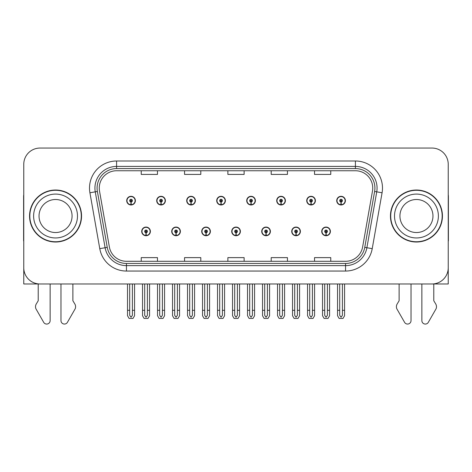 <?xml version="1.0" encoding="UTF-8"?>
<svg xmlns="http://www.w3.org/2000/svg" width="472" height="472" viewBox="0 0 472 472"><rect width="100%" height="100%" fill="white"/><g stroke="black" fill="none" stroke-linecap="round" stroke-linejoin="round"><path stroke-width="0.71" d="M141.712 231.404A4.331 4.331 0 0 0 146.049 235.734A4.331 4.331 0 0 0 150.379 231.404A4.331 4.331 0 0 0 146.049 227.067A4.331 4.331 0 0 0 141.712 231.404M231.722 231.404A4.331 4.331 0 0 0 236.053 235.734A4.331 4.331 0 0 0 240.384 231.404A4.331 4.331 0 0 0 236.053 227.067A4.331 4.331 0 0 0 231.722 231.404M171.72 231.404A4.331 4.331 0 0 0 176.05 235.734A4.331 4.331 0 0 0 180.381 231.404A4.331 4.331 0 0 0 176.05 227.067A4.331 4.331 0 0 0 171.72 231.404M261.724 231.404A4.331 4.331 0 0 0 266.055 235.734A4.331 4.331 0 0 0 270.391 231.404A4.331 4.331 0 0 0 266.055 227.067A4.331 4.331 0 0 0 261.724 231.404M291.725 231.404A4.331 4.331 0 0 0 296.062 235.734A4.331 4.331 0 0 0 300.393 231.404A4.331 4.331 0 0 0 296.062 227.067A4.331 4.331 0 0 0 291.725 231.404M201.721 231.404A4.331 4.331 0 0 0 206.052 235.734A4.331 4.331 0 0 0 210.382 231.404A4.331 4.331 0 0 0 206.052 227.067A4.331 4.331 0 0 0 201.721 231.404M126.714 200.641A4.331 4.331 0 0 0 131.045 204.972A4.331 4.331 0 0 0 135.375 200.641A4.331 4.331 0 0 0 131.045 196.311A4.331 4.331 0 0 0 126.714 200.641M216.719 200.641A4.331 4.331 0 0 0 221.055 204.972A4.331 4.331 0 0 0 225.386 200.641A4.331 4.331 0 0 0 221.055 196.311A4.331 4.331 0 0 0 216.719 200.641M246.72 200.641A4.331 4.331 0 0 0 251.057 204.972A4.331 4.331 0 0 0 255.387 200.641A4.331 4.331 0 0 0 251.057 196.311A4.331 4.331 0 0 0 246.72 200.641M276.728 200.641A4.331 4.331 0 0 0 281.058 204.972A4.331 4.331 0 0 0 285.389 200.641A4.331 4.331 0 0 0 281.058 196.311A4.331 4.331 0 0 0 276.728 200.641M156.716 200.641A4.331 4.331 0 0 0 161.046 204.972A4.331 4.331 0 0 0 165.383 200.641A4.331 4.331 0 0 0 161.046 196.311A4.331 4.331 0 0 0 156.716 200.641M306.729 200.641A4.331 4.331 0 0 0 311.06 204.972A4.331 4.331 0 0 0 315.39 200.641A4.331 4.331 0 0 0 311.06 196.311A4.331 4.331 0 0 0 306.729 200.641M186.717 200.641A4.331 4.331 0 0 0 191.048 204.972A4.331 4.331 0 0 0 195.384 200.641A4.331 4.331 0 0 0 191.048 196.311A4.331 4.331 0 0 0 186.717 200.641M321.727 231.404A4.331 4.331 0 0 0 326.063 235.734A4.331 4.331 0 0 0 330.394 231.404A4.331 4.331 0 0 0 326.063 227.067A4.331 4.331 0 0 0 321.727 231.404M336.731 200.641A4.331 4.331 0 0 0 341.061 204.972A4.331 4.331 0 0 0 345.398 200.641A4.331 4.331 0 0 0 341.061 196.311A4.331 4.331 0 0 0 336.731 200.641M23.765 164.303L23.765 283.985L448.235 283.985L448.235 164.303A16.249 16.249 0 0 0 431.992 148.055L40.008 148.055A16.249 16.249 0 0 0 23.765 164.303L23.765 267.742A16.249 16.249 0 0 0 40.008 283.985L431.992 283.985A16.249 16.249 0 0 0 448.235 267.742L448.235 164.303M29.559 216.023A25.995 25.995 0 0 0 55.554 242.018A25.995 25.995 0 0 0 81.55 216.023A25.995 25.995 0 0 0 55.554 190.027A25.995 25.995 0 0 0 29.559 216.023M390.45 216.023A25.995 25.995 0 0 0 416.446 242.018A25.995 25.995 0 0 0 442.441 216.023A25.995 25.995 0 0 0 416.446 190.027A25.995 25.995 0 0 0 390.45 216.023M99.256 188.074A17.328 17.328 0 0 1 116.584 170.746L355.416 170.746A17.328 17.328 0 0 1 372.479 191.083L362.626 246.974A17.328 17.328 0 0 1 345.557 261.293L126.443 261.293A17.328 17.328 0 0 1 109.374 246.974L99.521 191.083A17.328 17.328 0 0 1 99.256 188.074M97.09 188.074A19.494 19.494 0 0 0 97.385 191.461L107.238 247.352A19.494 19.494 0 0 0 126.443 263.464L345.557 263.464A19.494 19.494 0 0 0 364.762 247.352L374.615 191.461A19.494 19.494 0 0 0 355.416 168.581L116.584 168.581A19.494 19.494 0 0 0 97.09 188.074M89.922 192.777A27.075 27.075 0 0 1 116.584 160.999L355.416 160.999A27.075 27.075 0 0 1 382.078 192.777L372.225 248.667A27.075 27.075 0 0 1 345.557 271.046L126.443 271.046A27.075 27.075 0 0 1 99.775 248.667L89.922 192.777L95.255 191.838A21.665 21.665 0 0 1 116.584 166.415L355.416 166.415A21.665 21.665 0 0 1 376.744 191.838L366.892 247.729A21.665 21.665 0 0 1 345.557 265.63L126.443 265.63A21.665 21.665 0 0 1 105.108 247.729L95.255 191.838A21.665 21.665 0 0 1 94.925 188.074M431.992 148.055L40.008 148.055M227.876 170.746L227.876 174.416L244.124 174.416L244.124 170.746M184.552 170.746L184.552 174.416L200.801 174.416L200.801 170.746M141.228 170.746L141.228 174.416L157.471 174.416L157.471 170.746M271.199 170.746L271.199 174.416L287.448 174.416L287.448 170.746M314.529 170.746L314.529 174.416L330.772 174.416L330.772 170.746M244.124 261.293L244.124 257.629L227.876 257.629L227.876 261.293M200.801 261.293L200.801 257.629L184.552 257.629L184.552 261.293M157.471 261.293L157.471 257.629L141.228 257.629L141.228 261.293M287.448 261.293L287.448 257.629L271.199 257.629L271.199 261.293M330.772 261.293L330.772 257.629L314.529 257.629L314.529 261.293M327.415 283.985L327.415 315.331L326.063 317.267L324.707 315.331L324.707 310.305L322.541 310.305L322.541 315.721L324.105 318.429L328.016 318.429L329.58 315.721L329.58 283.985M326.004 232.755L325.887 235.457A4.059 4.059 0 0 1 321.998 231.404A4.059 4.059 0 0 1 326.063 227.339A4.059 4.059 0 0 1 330.123 231.404A4.059 4.059 0 0 1 326.24 235.457L326.123 232.755A1.351 1.351 0 0 0 327.415 231.404A1.351 1.351 0 0 0 326.063 230.047A1.351 1.351 0 0 0 324.707 231.404A1.351 1.351 0 0 0 326.004 232.755L326.04 231.941A0.543 0.543 0 0 1 325.521 231.404A0.543 0.543 0 0 1 326.063 230.861A0.543 0.543 0 0 1 326.6 231.404A0.543 0.543 0 0 1 326.087 231.941L326.123 232.755M322.541 283.985L322.541 310.305M324.707 283.985L324.707 310.305M327.415 310.305L329.58 310.305M342.418 283.985L342.418 315.331L341.061 317.267L339.71 315.331L339.71 310.305L337.545 310.305L337.545 315.721L339.108 318.429L343.02 318.429L344.584 315.721L344.584 283.985M341.002 201.992L340.884 204.7A4.059 4.059 0 0 1 337.002 200.641A4.059 4.059 0 0 1 341.061 196.582A4.059 4.059 0 0 1 345.126 200.641A4.059 4.059 0 0 1 341.238 204.7L341.12 201.992A1.351 1.351 0 0 0 342.418 200.641A1.351 1.351 0 0 0 341.061 199.284A1.351 1.351 0 0 0 339.71 200.641A1.351 1.351 0 0 0 341.002 201.992L341.038 201.184A0.543 0.543 0 0 1 340.518 200.641A0.543 0.543 0 0 1 341.061 200.098A0.543 0.543 0 0 1 341.604 200.641A0.543 0.543 0 0 1 341.085 201.184L341.12 201.992M337.545 283.985L337.545 310.305M339.71 283.985L339.71 310.305M342.418 310.305L344.584 310.305M297.413 283.985L297.413 315.331L296.062 317.267L294.705 315.331L294.705 310.305L292.54 310.305L292.54 315.721L294.103 318.429L298.015 318.429L299.578 315.721L299.578 283.985M295.997 232.755L295.879 235.457A4.059 4.059 0 0 1 291.997 231.404A4.059 4.059 0 0 1 296.062 227.339A4.059 4.059 0 0 1 300.121 231.404A4.059 4.059 0 0 1 296.239 235.457L296.121 232.755A1.351 1.351 0 0 0 297.413 231.404A1.351 1.351 0 0 0 296.062 230.047A1.351 1.351 0 0 0 294.705 231.404A1.351 1.351 0 0 0 295.997 232.755L296.032 231.941A0.543 0.543 0 0 1 295.519 231.404A0.543 0.543 0 0 1 296.062 230.861A0.543 0.543 0 0 1 296.599 231.404A0.543 0.543 0 0 1 296.086 231.941L296.121 232.755M292.54 283.985L292.54 310.305M294.705 283.985L294.705 310.305M297.413 310.305L299.578 310.305M267.412 283.985L267.412 315.331L266.055 317.267L264.703 315.331L264.703 310.305L262.538 310.305L262.538 315.721L264.102 318.429L268.013 318.429L269.577 315.721L269.577 283.985M265.996 232.755L265.878 235.457A4.059 4.059 0 0 1 261.995 231.404A4.059 4.059 0 0 1 266.055 227.339A4.059 4.059 0 0 1 270.12 231.404A4.059 4.059 0 0 1 266.232 235.457L266.114 232.755A1.351 1.351 0 0 0 267.412 231.404A1.351 1.351 0 0 0 266.055 230.047A1.351 1.351 0 0 0 264.703 231.404A1.351 1.351 0 0 0 265.996 232.755L266.031 231.941A0.543 0.543 0 0 1 265.518 231.404A0.543 0.543 0 0 1 266.055 230.861A0.543 0.543 0 0 1 266.597 231.404A0.543 0.543 0 0 1 266.078 231.941L266.114 232.755M262.538 283.985L262.538 310.305M264.703 283.985L264.703 310.305M267.412 310.305L269.577 310.305M237.41 283.985L237.41 315.331L236.053 317.267L234.702 315.331L234.702 310.305L232.537 310.305L232.537 315.721L234.1 318.429L238.012 318.429L239.575 315.721L239.575 283.985M235.994 232.755L235.876 235.457A4.059 4.059 0 0 1 231.994 231.404A4.059 4.059 0 0 1 236.053 227.339A4.059 4.059 0 0 1 240.118 231.404A4.059 4.059 0 0 1 236.23 235.457L236.112 232.755A1.351 1.351 0 0 0 237.41 231.404A1.351 1.351 0 0 0 236.053 230.047A1.351 1.351 0 0 0 234.702 231.404A1.351 1.351 0 0 0 235.994 232.755L236.029 231.941A0.543 0.543 0 0 1 235.51 231.404A0.543 0.543 0 0 1 236.053 230.861A0.543 0.543 0 0 1 236.596 231.404A0.543 0.543 0 0 1 236.077 231.941L236.112 232.755M232.537 283.985L232.537 310.305M234.702 283.985L234.702 310.305M237.41 310.305L239.575 310.305M312.417 283.985L312.417 315.331L311.06 317.267L309.709 315.331L309.709 310.305L307.537 310.305L307.537 315.721L309.101 318.429L313.019 318.429L314.582 315.721L314.582 283.985M311.001 201.992L310.883 204.7A4.059 4.059 0 0 1 307.001 200.641A4.059 4.059 0 0 1 311.06 196.582A4.059 4.059 0 0 1 315.125 200.641A4.059 4.059 0 0 1 311.237 204.7L311.119 201.992A1.351 1.351 0 0 0 312.417 200.641A1.351 1.351 0 0 0 311.06 199.284A1.351 1.351 0 0 0 309.709 200.641A1.351 1.351 0 0 0 311.001 201.992L311.036 201.184A0.543 0.543 0 0 1 310.517 200.641A0.543 0.543 0 0 1 311.06 200.098A0.543 0.543 0 0 1 311.603 200.641A0.543 0.543 0 0 1 311.083 201.184L311.119 201.992M307.537 283.985L307.537 310.305M309.709 283.985L309.709 310.305M312.417 310.305L314.582 310.305M282.409 283.985L282.409 315.331L281.058 317.267L279.701 315.331L279.701 310.305L277.536 310.305L277.536 315.721L279.099 318.429L283.017 318.429L284.581 315.721L284.581 283.985M280.999 201.992L280.881 204.7A4.059 4.059 0 0 1 276.993 200.641A4.059 4.059 0 0 1 281.058 196.582A4.059 4.059 0 0 1 285.118 200.641A4.059 4.059 0 0 1 281.235 204.7L281.117 201.992A1.351 1.351 0 0 0 282.409 200.641A1.351 1.351 0 0 0 281.058 199.284A1.351 1.351 0 0 0 279.701 200.641A1.351 1.351 0 0 0 280.999 201.992L281.035 201.184A0.543 0.543 0 0 1 280.515 200.641A0.543 0.543 0 0 1 281.058 200.098A0.543 0.543 0 0 1 281.601 200.641A0.543 0.543 0 0 1 281.082 201.184L281.117 201.992M277.536 283.985L277.536 310.305M279.701 283.985L279.701 310.305M282.409 310.305L284.581 310.305M252.408 283.985L252.408 315.331L251.057 317.267L249.7 315.331L249.7 310.305L247.534 310.305L247.534 315.721L249.098 318.429L253.01 318.429L254.573 315.721L254.573 283.985M250.998 201.992L250.88 204.7A4.059 4.059 0 0 1 246.992 200.641A4.059 4.059 0 0 1 251.057 196.582A4.059 4.059 0 0 1 255.116 200.641A4.059 4.059 0 0 1 251.234 204.7L251.116 201.992A1.351 1.351 0 0 0 252.408 200.641A1.351 1.351 0 0 0 251.057 199.284A1.351 1.351 0 0 0 249.7 200.641A1.351 1.351 0 0 0 250.998 201.992L251.033 201.184A0.543 0.543 0 0 1 250.514 200.641A0.543 0.543 0 0 1 251.057 200.098A0.543 0.543 0 0 1 251.6 200.641A0.543 0.543 0 0 1 251.08 201.184L251.116 201.992M247.534 283.985L247.534 310.305M249.7 283.985L249.7 310.305M252.408 310.305L254.573 310.305M222.406 283.985L222.406 315.331L221.055 317.267L219.698 315.331L219.698 310.305L217.533 310.305L217.533 315.721L219.096 318.429L223.008 318.429L224.572 315.721L224.572 283.985M220.996 201.992L220.878 204.7A4.059 4.059 0 0 1 216.99 200.641A4.059 4.059 0 0 1 221.055 196.582A4.059 4.059 0 0 1 225.114 200.641A4.059 4.059 0 0 1 221.232 204.7L221.114 201.992A1.351 1.351 0 0 0 222.406 200.641A1.351 1.351 0 0 0 221.055 199.284A1.351 1.351 0 0 0 219.698 200.641A1.351 1.351 0 0 0 220.996 201.992L221.032 201.184A0.543 0.543 0 0 1 220.512 200.641A0.543 0.543 0 0 1 221.055 200.098A0.543 0.543 0 0 1 221.592 200.641A0.543 0.543 0 0 1 221.079 201.184L221.114 201.992M217.533 283.985L217.533 310.305M219.698 283.985L219.698 310.305M222.406 310.305L224.572 310.305M38.22 283.985L38.22 300.752L36.297 303.927A5.416 5.416 0 0 0 35.907 308.753L43.684 322.335A3.457 3.457 0 0 0 50.138 320.606L50.138 283.985M23.765 194.659A10.832 10.832 0 0 0 23.6 196.523L23.6 240.932A10.832 10.832 0 0 1 23.765 240.921M60.971 283.985L60.971 320.606A3.457 3.457 0 0 0 67.419 322.335L75.201 308.753A5.416 5.416 0 0 0 74.806 303.927L72.883 300.752L72.883 283.985M399.117 283.985L399.117 300.752L397.194 303.927A5.416 5.416 0 0 0 396.799 308.753L404.581 322.335A3.457 3.457 0 0 0 411.029 320.606L411.029 283.985M448.235 194.659A10.832 10.832 0 0 1 448.4 196.523L448.4 240.932A10.832 10.832 0 0 0 448.235 240.921M421.862 283.985L421.862 320.606A3.457 3.457 0 0 0 428.316 322.335L436.093 308.753A5.416 5.416 0 0 0 435.703 303.927L433.78 300.752L433.78 283.985M72.069 216.023A16.52 16.52 0 0 0 55.554 199.503A16.52 16.52 0 0 0 39.034 216.023A16.52 16.52 0 0 0 55.554 232.537A16.52 16.52 0 0 0 72.069 216.023A16.52 16.52 0 0 1 55.554 232.537A16.52 16.52 0 0 1 39.034 216.023M29.83 216.023A25.724 25.724 0 0 1 55.554 190.299A25.724 25.724 0 0 1 81.278 216.023A25.724 25.724 0 0 1 55.554 241.747A25.724 25.724 0 0 1 29.83 216.023M432.966 216.023A16.52 16.52 0 0 0 416.446 199.503A16.52 16.52 0 0 0 399.931 216.023A16.52 16.52 0 0 0 416.446 232.537A16.52 16.52 0 0 0 432.966 216.023A16.52 16.52 0 0 1 416.446 232.537A16.52 16.52 0 0 1 399.931 216.023M390.722 216.023A25.724 25.724 0 0 1 416.446 190.299A25.724 25.724 0 0 1 442.17 216.023A25.724 25.724 0 0 1 416.446 241.747A25.724 25.724 0 0 1 390.722 216.023M207.403 283.985L207.403 315.331L206.052 317.267L204.7 315.331L204.7 310.305L202.529 310.305L202.529 315.721L204.093 318.429L208.01 318.429L209.574 315.721L209.574 283.985M205.993 232.755L205.875 235.457A4.059 4.059 0 0 1 201.992 231.404A4.059 4.059 0 0 1 206.052 227.339A4.059 4.059 0 0 1 210.111 231.404A4.059 4.059 0 0 1 206.229 235.457L206.111 232.755A1.351 1.351 0 0 0 207.403 231.404A1.351 1.351 0 0 0 206.052 230.047A1.351 1.351 0 0 0 204.7 231.404A1.351 1.351 0 0 0 205.993 232.755L206.028 231.941A0.543 0.543 0 0 1 205.509 231.404A0.543 0.543 0 0 1 206.052 230.861A0.543 0.543 0 0 1 206.594 231.404A0.543 0.543 0 0 1 206.075 231.941L206.111 232.755M202.529 283.985L202.529 310.305M204.7 283.985L204.7 310.305M207.403 310.305L209.574 310.305M177.401 283.985L177.401 315.331L176.05 317.267L174.693 315.331L174.693 310.305L172.528 310.305L172.528 315.721L174.091 318.429L178.009 318.429L179.566 315.721L179.566 283.985M175.991 232.755L175.873 235.457A4.059 4.059 0 0 1 171.985 231.404A4.059 4.059 0 0 1 176.05 227.339A4.059 4.059 0 0 1 180.109 231.404A4.059 4.059 0 0 1 176.227 235.457L176.109 232.755A1.351 1.351 0 0 0 177.401 231.404A1.351 1.351 0 0 0 176.05 230.047A1.351 1.351 0 0 0 174.693 231.404A1.351 1.351 0 0 0 175.991 232.755L176.026 231.941A0.543 0.543 0 0 1 175.507 231.404A0.543 0.543 0 0 1 176.05 230.861A0.543 0.543 0 0 1 176.593 231.404A0.543 0.543 0 0 1 176.074 231.941L176.109 232.755M172.528 283.985L172.528 310.305M174.693 283.985L174.693 310.305M177.401 310.305L179.566 310.305M147.4 283.985L147.4 315.331L146.049 317.267L144.692 315.331L144.692 310.305L142.526 310.305L142.526 315.721L144.09 318.429L148.001 318.429L149.565 315.721L149.565 283.985M145.99 232.755L145.872 235.457A4.059 4.059 0 0 1 141.983 231.404A4.059 4.059 0 0 1 146.049 227.339A4.059 4.059 0 0 1 150.108 231.404A4.059 4.059 0 0 1 146.226 235.457L146.108 232.755A1.351 1.351 0 0 0 147.4 231.404A1.351 1.351 0 0 0 146.049 230.047A1.351 1.351 0 0 0 144.692 231.404A1.351 1.351 0 0 0 145.99 232.755L146.025 231.941A0.543 0.543 0 0 1 145.506 231.404A0.543 0.543 0 0 1 146.049 230.861A0.543 0.543 0 0 1 146.585 231.404A0.543 0.543 0 0 1 146.072 231.941L146.108 232.755M142.526 283.985L142.526 310.305M144.692 283.985L144.692 310.305M147.4 310.305L149.565 310.305M192.405 283.985L192.405 315.331L191.048 317.267L189.697 315.331L189.697 310.305L187.531 310.305L187.531 315.721L189.095 318.429L193.007 318.429L194.57 315.721L194.57 283.985M190.989 201.992L190.871 204.7A4.059 4.059 0 0 1 186.989 200.641A4.059 4.059 0 0 1 191.048 196.582A4.059 4.059 0 0 1 195.113 200.641A4.059 4.059 0 0 1 191.225 204.7L191.107 201.992A1.351 1.351 0 0 0 192.405 200.641A1.351 1.351 0 0 0 191.048 199.284A1.351 1.351 0 0 0 189.697 200.641A1.351 1.351 0 0 0 190.989 201.992L191.024 201.184A0.543 0.543 0 0 1 190.511 200.641A0.543 0.543 0 0 1 191.048 200.098A0.543 0.543 0 0 1 191.591 200.641A0.543 0.543 0 0 1 191.072 201.184L191.107 201.992M187.531 283.985L187.531 310.305M189.697 283.985L189.697 310.305M192.405 310.305L194.57 310.305M162.403 283.985L162.403 315.331L161.046 317.267L159.695 315.331L159.695 310.305L157.53 310.305L157.53 315.721L159.093 318.429L163.005 318.429L164.569 315.721L164.569 283.985M160.987 201.992L160.869 204.7A4.059 4.059 0 0 1 156.987 200.641A4.059 4.059 0 0 1 161.046 196.582A4.059 4.059 0 0 1 165.112 200.641A4.059 4.059 0 0 1 161.223 204.7L161.105 201.992A1.351 1.351 0 0 0 162.403 200.641A1.351 1.351 0 0 0 161.046 199.284A1.351 1.351 0 0 0 159.695 200.641A1.351 1.351 0 0 0 160.987 201.992L161.023 201.184A0.543 0.543 0 0 1 160.504 200.641A0.543 0.543 0 0 1 161.046 200.098A0.543 0.543 0 0 1 161.589 200.641A0.543 0.543 0 0 1 161.07 201.184L161.105 201.992M157.53 283.985L157.53 310.305M159.695 283.985L159.695 310.305M162.403 310.305L164.569 310.305M132.402 283.985L132.402 315.331L131.045 317.267L129.694 315.331L129.694 310.305L127.523 310.305L127.523 315.721L129.086 318.429L133.004 318.429L134.567 315.721L134.567 283.985M130.986 201.992L130.868 204.7A4.059 4.059 0 0 1 126.986 200.641A4.059 4.059 0 0 1 131.045 196.582A4.059 4.059 0 0 1 135.11 200.641A4.059 4.059 0 0 1 131.222 204.7L131.104 201.992A1.351 1.351 0 0 0 132.402 200.641A1.351 1.351 0 0 0 131.045 199.284A1.351 1.351 0 0 0 129.694 200.641A1.351 1.351 0 0 0 130.986 201.992L131.021 201.184A0.543 0.543 0 0 1 130.502 200.641A0.543 0.543 0 0 1 131.045 200.098A0.543 0.543 0 0 1 131.588 200.641A0.543 0.543 0 0 1 131.069 201.184L131.104 201.992M127.523 283.985L127.523 310.305M129.694 283.985L129.694 310.305M132.402 310.305L134.567 310.305M355.416 160.999L355.416 168.581M95.255 191.838L97.385 191.461M126.443 271.046L126.443 263.464M345.557 263.464L345.557 271.046M364.762 247.352L372.225 248.667M99.775 248.667L107.238 247.352M374.615 191.461L382.078 192.777M116.584 160.999L116.584 168.581M325.887 235.457A4.059 4.059 0 0 1 321.998 231.404M340.884 204.7A4.059 4.059 0 0 1 337.002 200.641M295.879 235.457A4.059 4.059 0 0 1 291.997 231.404M265.878 235.457A4.059 4.059 0 0 1 261.995 231.404M235.876 235.457A4.059 4.059 0 0 1 231.994 231.404M310.883 204.7A4.059 4.059 0 0 1 307.001 200.641M280.881 204.7A4.059 4.059 0 0 1 276.993 200.641M250.88 204.7A4.059 4.059 0 0 1 246.992 200.641M220.878 204.7A4.059 4.059 0 0 1 216.99 200.641M33.618 216.023A21.93 21.93 0 0 1 55.554 194.086A21.93 21.93 0 0 1 77.485 216.023A21.93 21.93 0 0 1 55.554 237.953A21.93 21.93 0 0 1 33.618 216.023M394.515 216.023A21.93 21.93 0 0 1 416.446 194.086A21.93 21.93 0 0 1 438.382 216.023A21.93 21.93 0 0 1 416.446 237.953A21.93 21.93 0 0 1 394.515 216.023M205.875 235.457A4.059 4.059 0 0 1 201.992 231.404M175.873 235.457A4.059 4.059 0 0 1 171.985 231.404M145.872 235.457A4.059 4.059 0 0 1 141.983 231.404M190.871 204.7A4.059 4.059 0 0 1 186.989 200.641M160.869 204.7A4.059 4.059 0 0 1 156.987 200.641M130.868 204.7A4.059 4.059 0 0 1 126.986 200.641"/></g></svg>
